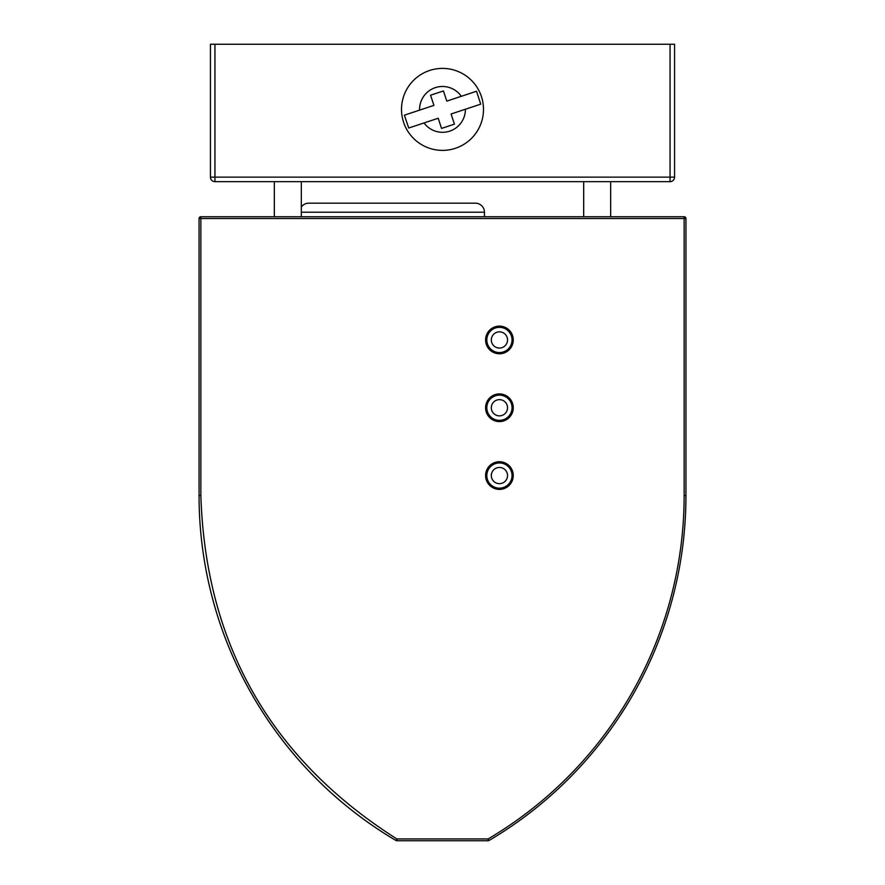 <?xml version="1.0" encoding="UTF-8"?>
<svg xmlns="http://www.w3.org/2000/svg" width="885" height="885" viewBox="0 0 885 885"><rect width="100%" height="100%" fill="white"/><g stroke="black" fill="none" stroke-linecap="round" stroke-linejoin="round"><path stroke-width="1.33" d="M484.449 216.736L484.449 212.212A9.038 9.038 0 0 0 475.411 203.174L308.71 203.174L475.411 203.174A9.038 9.038 0 0 1 484.449 212.212A9.038 9.038 0 0 0 475.411 203.174L308.71 203.174A9.038 9.038 0 0 0 301.32 207.013A9.038 9.038 0 0 1 308.71 203.174A9.038 9.038 0 0 0 301.32 207.013M442.5 840.75L396.867 840.75L396.867 838.947L488.133 838.947A398.803 398.803 0 0 0 684.138 495.545L685.941 495.545A400.617 400.617 0 0 1 489.051 840.496A1.803 1.803 0 0 1 488.133 840.75L442.5 840.75M395.949 840.496A1.803 1.803 0 0 0 396.867 840.75A1.803 1.803 0 0 1 395.949 840.496L396.867 838.947C270.998 759.031 205.652 644.568 200.862 495.545L200.862 218.54L199.059 218.54L199.059 495.545A400.617 400.617 0 0 0 395.949 840.496M684.138 495.545L684.138 218.54L685.941 218.54A1.803 1.803 0 0 0 684.138 216.736L684.138 218.54L200.862 218.54L200.862 216.736A1.803 1.803 0 0 0 199.059 218.54M684.138 216.736L200.862 216.736M685.941 218.54L685.941 495.545A400.617 400.617 0 0 1 489.051 840.496L488.133 838.947L488.133 840.75M214.944 44.25L214.944 177.144L210.431 177.144A4.525 4.525 0 0 0 214.944 181.668L214.944 177.144L674.569 177.144A4.525 4.525 0 0 1 670.056 181.668L214.944 181.668A4.525 4.525 0 0 1 210.431 177.144L210.431 44.25L674.569 44.25L674.569 177.144A4.525 4.525 0 0 1 670.056 181.668L670.056 44.25M419.601 110.127A22.91 22.91 0 0 1 461.306 96.31L476.539 91.255L446.803 101.111L443.44 90.956L430.564 95.215L433.927 105.381L404.368 115.183L408.726 128.015L438.197 118.247L441.56 128.413L454.436 124.143L451.073 113.988L480.71 104.164L451.073 113.988M462.158 73.422A40.998 40.998 0 0 1 478.475 129.044A40.998 40.998 0 0 1 422.842 145.361A40.998 40.998 0 0 1 406.525 89.739A40.998 40.998 0 0 1 462.158 73.422A40.998 40.998 0 0 1 478.475 129.044A40.998 40.998 0 0 1 422.842 145.361A40.998 40.998 0 0 1 406.525 89.739A40.998 40.998 0 0 1 462.158 73.422M476.539 91.255L480.71 104.164M438.197 118.247L408.726 128.015M433.927 105.381L404.368 115.183M610.672 216.736L610.672 181.668L610.672 216.736M274.328 216.736L274.328 181.668L274.328 216.736M583.68 181.668L583.68 216.736M301.32 181.668L301.32 216.736M513.256 339.951A13.828 13.828 0 0 0 499.428 326.123A13.828 13.828 0 0 0 485.599 339.951A13.828 13.828 0 0 0 499.428 353.779A13.828 13.828 0 0 0 513.256 339.951M513.256 407.753A13.828 13.828 0 0 0 499.428 393.925A13.828 13.828 0 0 0 485.599 407.753A13.828 13.828 0 0 0 499.428 421.592A13.828 13.828 0 0 0 513.256 407.753M513.256 475.555A13.828 13.828 0 0 0 499.428 461.727A13.828 13.828 0 0 0 485.599 475.555A13.828 13.828 0 0 0 499.428 489.394A13.828 13.828 0 0 0 513.256 475.555M301.32 212.212L484.449 212.212M199.059 495.545L200.862 495.545M465.41 109.231A22.91 22.91 0 0 1 424.026 122.949M507.536 339.951A8.109 8.109 0 0 0 499.428 331.842A8.109 8.109 0 0 0 491.319 339.951A8.109 8.109 0 0 0 499.428 348.059A8.109 8.109 0 0 0 507.536 339.951M486.816 339.951A12.611 12.611 0 0 0 499.428 352.562A12.611 12.611 0 0 0 512.039 339.951A12.611 12.611 0 0 0 499.428 327.339A12.611 12.611 0 0 0 486.816 339.951M507.536 407.753A8.109 8.109 0 0 0 499.428 399.644A8.109 8.109 0 0 0 491.319 407.753A8.109 8.109 0 0 0 499.428 415.861A8.109 8.109 0 0 0 507.536 407.753M486.816 407.753A12.611 12.611 0 0 0 499.428 420.364A12.611 12.611 0 0 0 512.039 407.753A12.611 12.611 0 0 0 499.428 395.141A12.611 12.611 0 0 0 486.816 407.753M507.536 475.555A8.109 8.109 0 0 0 499.428 467.457A8.109 8.109 0 0 0 491.319 475.555A8.109 8.109 0 0 0 499.428 483.664A8.109 8.109 0 0 0 507.536 475.555M486.816 475.555A12.611 12.611 0 0 0 499.428 488.166A12.611 12.611 0 0 0 512.039 475.555A12.611 12.611 0 0 0 499.428 462.955A12.611 12.611 0 0 0 486.816 475.555"/></g></svg>
